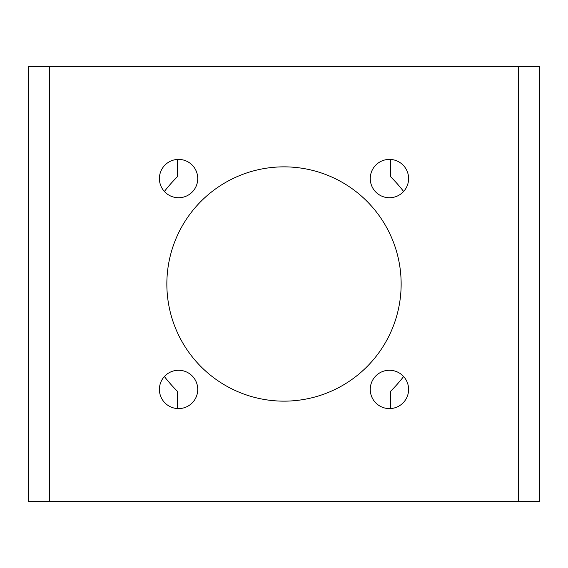<?xml version="1.0" encoding="UTF-8"?>
<svg xmlns="http://www.w3.org/2000/svg" width="568" height="568" viewBox="0 0 568 568"><rect width="100%" height="100%" fill="white"/><g stroke="black" fill="none" stroke-linecap="round" stroke-linejoin="round"><path stroke-width="0.85" d="M164.386 191.466A151.23 151.23 0 0 1 177.5 176.634L177.5 159.43M390.5 408.57L390.5 391.366A151.23 151.23 0 0 0 403.614 376.534M403.614 191.466A151.23 151.23 0 0 0 390.5 176.634L390.5 159.43M49.7 501.26L539.6 501.26L539.6 66.74L28.4 66.74L28.4 501.26L49.7 501.26L49.7 66.74M197.742 178.572A19.17 19.17 0 0 0 178.572 159.402A19.17 19.17 0 0 0 159.402 178.572A19.17 19.17 0 0 0 178.572 197.742A19.17 19.17 0 0 0 197.742 178.572M178.572 370.258A19.17 19.17 0 0 0 159.402 389.428A19.17 19.17 0 0 0 178.572 408.598A19.17 19.17 0 0 0 197.742 389.428A19.17 19.17 0 0 0 178.572 370.258M370.258 389.428A19.17 19.17 0 0 0 389.428 408.598A19.17 19.17 0 0 0 408.598 389.428A19.17 19.17 0 0 0 389.428 370.258A19.17 19.17 0 0 0 370.258 389.428M389.428 197.742A19.17 19.17 0 0 0 406.035 168.987A19.17 19.17 0 0 0 372.828 168.987A19.17 19.17 0 0 0 389.428 197.742M284 401.15A117.15 117.15 0 0 0 385.452 225.425A117.15 117.15 0 0 0 182.548 225.425A117.15 117.15 0 0 0 284 401.15M177.5 408.57L177.5 391.366A151.23 151.23 0 0 1 164.386 376.534M518.3 501.26L518.3 66.74"/></g></svg>
